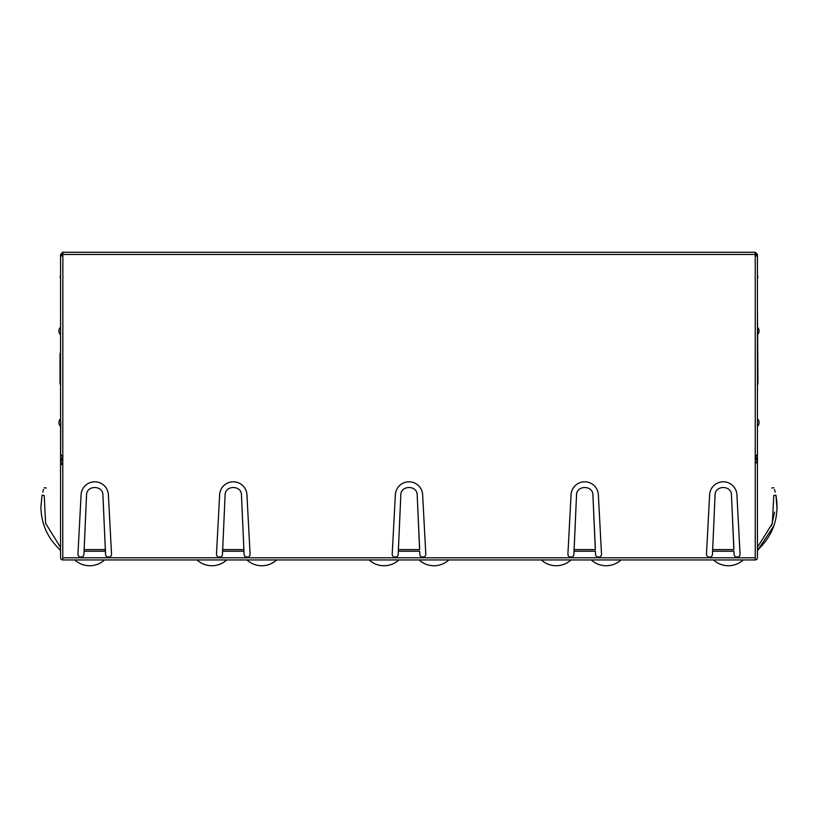 <?xml version="1.0" encoding="UTF-8"?>
<svg xmlns="http://www.w3.org/2000/svg" width="818" height="818" viewBox="0 0 818 818"><rect width="100%" height="100%" fill="white"/><g stroke="black" fill="none" stroke-linecap="round" stroke-linejoin="round"><path stroke-width="1.23" d="M569.788 557.007L572.027 557.007M597.406 557.007L599.645 557.007M394.071 557.007L396.311 557.007M421.689 557.007L423.928 557.007M218.355 557.007L220.594 557.007M245.973 557.007L248.212 557.007M79.806 557.007L82.045 557.007M107.424 557.007L109.663 557.007M708.337 557.007L710.576 557.007M735.955 557.007L738.194 557.007M74.827 559.952A21.861 21.861 0 0 0 104.479 559.952M197.036 559.952A21.861 21.861 0 0 0 226.688 559.952M771.527 525.862L774.656 512.109M757.427 548.806L758.143 549.594L773.838 525.902M777.059 509L775.924 495.105C773.225 485.002 773.225 485.002 775.924 495.105C773.225 485.002 773.225 485.002 775.924 495.105L773.777 495.544C771.169 485.78 771.169 485.78 773.777 495.544L772.325 523.52L757.427 547.273M771.671 487.998L773.9 487.743M757.427 460.268L757.427 435.125M757.427 414.9L757.427 430.207M757.427 338.601L757.427 334.777A5.286 5.286 0 0 0 759.063 330.953A5.286 5.286 0 0 1 757.427 334.777M759.063 330.953A5.286 5.286 0 0 0 757.427 327.128L757.427 323.304M755.239 462.824L757.427 462.824L757.427 383.969L757.969 383.969L757.427 309.633M755.239 462.518L757.233 461.955L757.427 462.824L757.427 557.774A2.188 2.188 0 0 1 755.239 559.952L62.761 559.952A2.188 2.188 0 0 1 60.573 557.774L60.573 464.512L62.761 464.512M60.573 414.9L60.573 418.724A5.286 5.286 0 0 0 60.573 426.382L60.573 430.207M60.767 421.474L60.573 464.512L60.767 463.07L62.761 463.632M759.063 422.558A5.286 5.286 0 0 1 757.427 426.382A5.286 5.286 0 0 0 757.427 418.724M775.924 495.105C779.595 516.383 773.664 534.543 758.143 549.594L757.427 551.209M775.229 492.139L774.452 489.399M62.874 254.51L62.761 559.952M62.761 557.774L755.239 557.774L755.239 559.952M60.767 454.972L60.767 463.07L62.628 456.505M60.573 460.268L60.573 435.125M60.573 334.777L60.573 327.128A5.286 5.286 0 0 0 60.573 334.777M60.573 548.806L59.857 549.594L60.573 551.209M59.857 549.594C47.485 537.917 41.166 523.632 40.9 506.731L42.076 495.105C44.775 485.002 44.775 485.002 42.076 495.105C44.775 485.002 44.775 485.002 42.076 495.105L44.223 495.544L45.614 523.336L60.266 546.976L45.614 523.336L44.223 495.544C46.83 485.78 46.83 485.78 44.223 495.544M42.771 492.139L43.548 489.43M46.329 487.998L44.1 487.743M757.233 454.972L757.233 461.955L755.638 456.332M755.239 557.774L755.239 254.439L62.802 254.439M755.126 254.541L757.427 256.842L757.427 454.368L755.126 456.659M244.101 554.41L241.474 495.105C241.658 485.013 224.909 485.002 225.093 495.105L222.465 554.41A2.996 2.996 0 0 1 219.285 557.222A2.996 2.996 0 0 1 216.494 554.021L219.643 494.737A13.661 13.661 0 0 1 233.283 481.802A13.661 13.661 0 0 1 246.934 494.737L250.083 554.021A2.996 2.996 0 0 1 247.292 557.222A2.996 2.996 0 0 1 244.101 554.41M83.917 554.41L86.544 495.105C86.36 485.002 103.109 485.013 102.925 495.105L105.553 554.41A2.996 2.996 0 0 0 108.733 557.222A2.996 2.996 0 0 0 111.524 554.021L108.375 494.737A13.661 13.661 0 0 0 94.735 481.802A13.661 13.661 0 0 0 81.094 494.737L77.945 554.021A2.996 2.996 0 0 0 80.737 557.222A2.996 2.996 0 0 0 83.917 554.41M400.299 506.731L398.325 551.209L419.675 551.209L419.818 554.41A2.996 2.996 0 0 0 422.804 557.222A2.996 2.996 0 0 0 425.789 554.021L422.64 494.737A13.661 13.661 0 0 0 409 481.802A13.661 13.661 0 0 0 395.36 494.737L392.211 554.021A2.996 2.996 0 0 0 395.196 557.222A2.996 2.996 0 0 0 398.182 554.41L400.81 495.105C400.626 485.013 417.374 485.002 417.19 495.105L419.603 547.978M576.005 506.731L574.031 551.209L595.392 551.209L595.535 554.41A2.996 2.996 0 0 0 598.52 557.222A2.996 2.996 0 0 0 601.506 554.021L598.357 494.737A13.661 13.661 0 0 0 584.717 481.802A13.661 13.661 0 0 0 571.066 494.737L567.917 554.021A2.996 2.996 0 0 0 570.903 557.222A2.996 2.996 0 0 0 573.899 554.41L576.526 495.105C576.342 485.013 593.091 485.002 592.907 495.105L595.32 547.978M714.564 506.731L712.59 551.209L733.94 551.209L734.083 554.41A2.996 2.996 0 0 0 737.069 557.222A2.996 2.996 0 0 0 740.055 554.021L736.906 494.737A13.661 13.661 0 0 0 723.265 481.802A13.661 13.661 0 0 0 709.625 494.737L706.476 554.021A2.996 2.996 0 0 0 709.462 557.222A2.996 2.996 0 0 0 712.447 554.41L715.075 495.105C714.891 485.013 731.64 485.002 731.456 495.105L733.869 547.978M755.147 254.47L755.198 252.251L755.239 254.439M712.662 547.978L712.662 549.594L733.869 549.594L731.967 506.731M574.103 547.978L574.103 549.594L595.32 549.594L593.418 506.731M398.397 547.978L398.397 549.594L419.603 549.594L417.701 506.731M86.033 506.731L84.131 549.594L105.338 549.594L103.436 506.731M84.131 547.978L84.06 551.209L105.41 551.209L105.338 547.978M241.995 506.731L243.897 549.594L222.68 549.594L224.582 506.731M222.68 547.978L222.608 551.209L243.968 551.209L243.897 547.978M62.874 456.659L60.573 454.368L60.573 256.842L62.802 254.51L62.761 252.251L755.198 252.251M62.874 252.251L62.853 254.551M62.557 252.271L60.573 254.541L62.761 254.541M755.443 252.271L757.427 254.541L755.239 254.613M60.573 254.541L60.573 256.842M757.427 289.961L757.427 254.541M60.573 383.969L60.031 383.969L60.031 353.366L60.573 353.366M60.573 275.206L60.031 277.394L60.573 277.394M757.427 275.206L757.969 277.394L757.427 277.394M369.194 559.952A21.861 21.861 0 0 0 398.847 559.952M541.363 559.952A21.861 21.861 0 0 0 571.005 559.952M246.995 559.952A21.861 21.861 0 0 0 276.637 559.952M419.153 559.952A21.861 21.861 0 0 0 448.806 559.952M591.312 559.952A21.861 21.861 0 0 0 620.964 559.952M713.521 559.952A21.861 21.861 0 0 0 743.173 559.952"/></g></svg>
